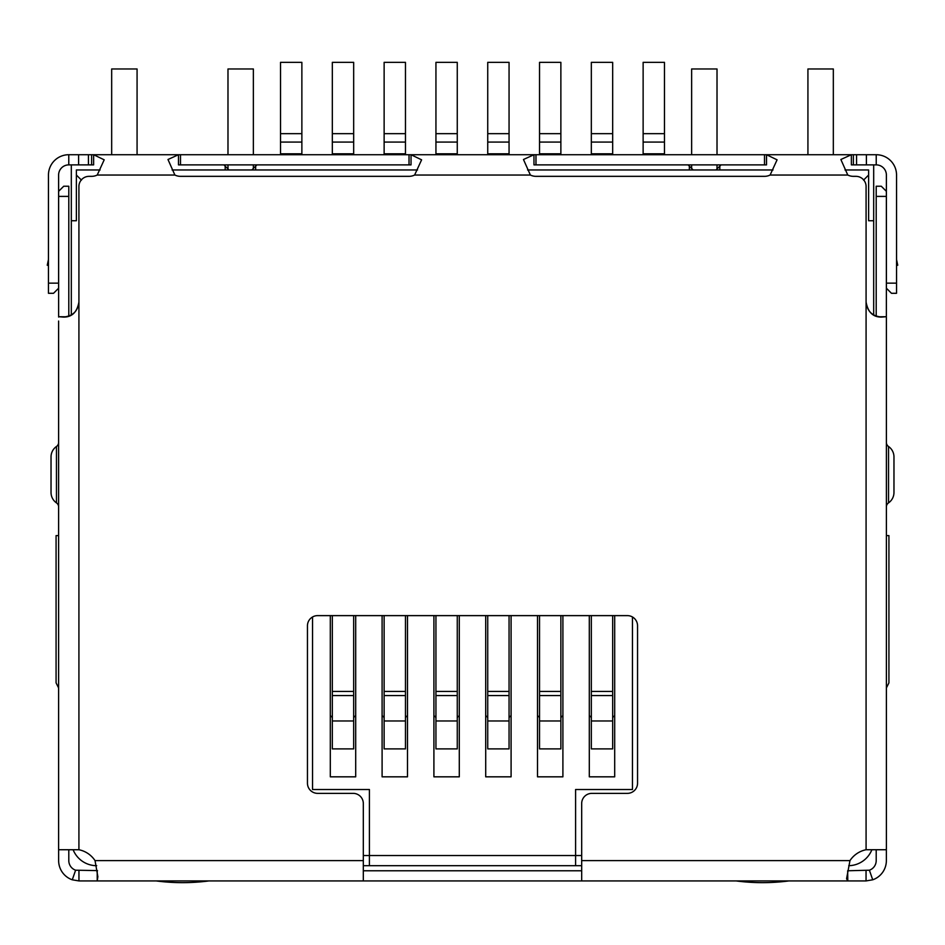 <?xml version="1.0" encoding="UTF-8"?>
<svg xmlns="http://www.w3.org/2000/svg" width="945" height="945" viewBox="0 0 945 945"><rect width="100%" height="100%" fill="white"/><g stroke="black" fill="none" stroke-linecap="round" stroke-linejoin="round"><path stroke-width="1.42" d="M363.317 865.691L369.412 865.691L369.412 789.524L312.535 789.524L312.535 616.979M632.465 616.979L632.465 789.524L575.588 789.524L575.588 865.691L581.683 865.691M81.459 180.117L76.38 175.038L76.38 220.74L71.312 220.74L71.312 314.957M863.541 180.117L868.62 175.038L868.62 169.958L844.972 169.958M773.01 169.958L527.57 169.958M417.525 169.958L172.084 169.958M100.123 169.958L76.38 169.958L76.38 175.038M873.688 314.957L873.688 220.74L868.62 220.74L868.62 175.038M871.881 849.732A25.397 25.397 0 0 1 848.752 865.691M96.685 865.691A25.397 25.397 0 0 1 73.119 849.732M71.312 220.74L71.312 164.879M873.688 164.879L873.688 220.74M575.588 865.691L369.412 865.691M58.614 687.948L56.074 682.869L56.074 535.602L58.614 535.602M97.465 154.72L93.626 154.72L104.198 159.823L97.217 175.038A12.698 12.698 0 0 1 91.618 176.337L89.078 176.337A10.159 10.159 0 0 0 78.919 186.496L78.919 302.034C77.1 312.228 71.903 317.248 63.327 317.095L59.027 316.729L66.15 316.811M847.535 154.72L851.374 154.72L851.374 164.879L876.228 164.879A10.159 10.159 0 0 1 886.386 175.038L886.386 288.213L891.466 293.293L896.545 293.293L896.545 283.146L886.386 283.146M689.342 169.958L689.342 166.143L688.078 164.879M411.028 154.72L533.972 154.72L533.972 164.879L766.513 164.879L766.513 154.72L777.085 159.823L770.104 175.038A12.698 12.698 0 0 1 764.505 176.337L535.98 176.337A12.698 12.698 0 0 1 530.381 175.038L523.471 159.504L533.972 154.72L411.028 154.72L421.6 159.823L414.619 175.038A12.698 12.698 0 0 1 409.02 176.337L180.495 176.337A12.698 12.698 0 0 1 174.896 175.038L167.986 159.504L178.487 154.72L178.487 164.879L411.028 164.879L411.028 154.72L180.495 154.72L180.495 164.879M256.922 164.879L255.658 166.143L255.658 169.958M886.386 687.948L888.926 682.869L888.926 535.602L886.386 535.602M581.683 855.544L363.317 855.544M589.302 615.62L589.302 776.825L614.699 776.825L614.699 615.62M537.504 615.62L537.504 776.825L562.901 776.825L562.901 615.62M485.706 615.62L485.706 776.825L511.091 776.825L511.091 615.62M433.909 615.62L433.909 776.825L459.294 776.825L459.294 615.62M382.099 615.62L382.099 776.825L407.496 776.825L407.496 615.62M330.301 615.62L330.301 776.825L355.698 776.825L355.698 615.62M255.658 166.143L251.842 169.958M693.157 169.958L689.342 166.143M614.699 776.825L589.302 776.825M562.901 776.825L537.504 776.825M511.091 776.825L485.706 776.825M459.294 776.825L433.909 776.825M407.496 776.825L382.099 776.825M355.698 776.825L330.301 776.825M223.918 164.879L225.182 166.143L225.182 169.958M721.082 164.879L716.015 169.958M719.818 169.958L719.818 166.143M228.985 169.958L225.182 166.143M280.535 153.799L280.535 62.346L301.868 62.346L301.868 153.799L280.535 153.799L280.535 154.72M301.868 154.72L301.868 153.799M330.301 715.932A2.54 2.54 0 0 1 332.333 718.424M332.333 720.964L332.333 748.889L353.666 748.889L353.666 695.567L332.333 695.567L332.333 720.964L353.666 720.964M332.333 695.567L332.333 691.433L353.666 691.433L353.666 615.62M332.333 615.62L332.333 691.433M353.666 691.433L353.666 695.567M353.666 718.424A2.54 2.54 0 0 1 355.698 715.932M332.333 153.799L332.333 62.346L353.666 62.346L353.666 153.799L332.333 153.799L332.333 154.72M353.666 154.72L353.666 153.799M382.099 715.932A2.54 2.54 0 0 1 384.131 718.424M384.131 720.964L384.131 748.889L405.464 748.889L405.464 695.567L384.131 695.567L384.131 720.964L405.464 720.964M384.131 695.567L384.131 691.433L405.464 691.433L405.464 615.62M384.131 615.62L384.131 691.433M405.464 691.433L405.464 695.567M405.464 718.424A2.54 2.54 0 0 1 407.496 715.932M384.131 153.799L384.131 62.346L405.464 62.346L405.464 153.799L384.131 153.799L384.131 154.72M405.464 154.72L405.464 153.799M433.909 715.932A2.54 2.54 0 0 1 435.94 718.424M435.94 720.964L435.94 748.889L457.262 748.889L457.262 695.567L435.94 695.567L435.94 720.964L457.262 720.964M435.94 695.567L435.94 691.433L457.262 691.433L457.262 615.62M435.94 615.62L435.94 691.433M457.262 691.433L457.262 695.567M457.262 718.424A2.54 2.54 0 0 1 459.294 715.932M435.94 153.799L435.94 62.346L457.262 62.346L457.262 153.799L435.94 153.799L435.94 154.72M457.262 154.72L457.262 153.799M485.706 715.932A2.54 2.54 0 0 1 487.738 718.424M487.738 720.964L487.738 748.889L509.06 748.889L509.06 695.567L487.738 695.567L487.738 720.964L509.06 720.964M487.738 695.567L487.738 691.433L509.06 691.433L509.06 615.62M487.738 615.62L487.738 691.433M509.06 691.433L509.06 695.567M509.06 718.424A2.54 2.54 0 0 1 511.091 715.932M487.738 153.799L487.738 62.346L509.06 62.346L509.06 153.799L487.738 153.799L487.738 154.72M509.06 154.72L509.06 153.799M537.504 715.932A2.54 2.54 0 0 1 539.536 718.424M539.536 720.964L539.536 748.889L560.869 748.889L560.869 695.567L539.536 695.567L539.536 720.964L560.869 720.964M539.536 695.567L539.536 691.433L560.869 691.433L560.869 615.62M539.536 615.62L539.536 691.433M560.869 691.433L560.869 695.567M560.869 718.424A2.54 2.54 0 0 1 562.901 715.932M539.536 153.799L539.536 62.346L560.869 62.346L560.869 153.799L539.536 153.799L539.536 154.72M560.869 154.72L560.869 153.799M589.302 715.932A2.54 2.54 0 0 1 591.334 718.424M591.334 720.964L591.334 748.889L612.667 748.889L612.667 695.567L591.334 695.567L591.334 720.964L612.667 720.964M591.334 695.567L591.334 691.433L612.667 691.433L612.667 615.62M591.334 615.62L591.334 691.433M612.667 691.433L612.667 695.567M612.667 718.424A2.54 2.54 0 0 1 614.699 715.932M591.334 153.799L591.334 62.346L612.667 62.346L612.667 153.799L591.334 153.799L591.334 154.72M612.667 154.72L612.667 153.799M643.132 153.799L643.132 62.346L664.465 62.346L664.465 153.799L643.132 153.799L643.132 154.72M664.465 154.72L664.465 153.799M886.363 849.354L886.363 860.611A20.317 20.317 0 0 1 872.731 879.795L866.045 880.929L847.783 880.929L846.578 878.72L849.968 860.611A25.397 25.397 0 0 1 866.081 849.732L886.02 849.732L886.386 848.964L886.386 317.425M876.204 196.395L886.363 196.395L886.363 191.315L881.283 186.236L876.204 186.236L876.204 316.114M886.363 196.395L886.363 317.296M78.919 302.034L78.919 849.732L58.614 849.732L58.614 321.04M878.85 316.811L885.973 316.729L881.673 317.095C873.121 317.272 867.912 312.252 866.081 302.034L866.081 186.496A10.159 10.159 0 0 0 855.922 176.337L853.382 176.337A12.698 12.698 0 0 1 847.783 175.038L840.873 159.504L851.374 154.72L533.972 154.72M78.919 849.732A25.397 25.397 0 0 1 95.032 860.611L97.855 876.665L97.217 880.929L363.317 880.929L363.317 803.522A10.159 10.159 0 0 0 353.158 793.363L317.614 793.363A10.159 10.159 0 0 1 307.456 783.204L307.456 625.767A10.159 10.159 0 0 1 317.614 615.62L627.385 615.62A10.159 10.159 0 0 1 637.544 625.767L637.544 783.204A10.159 10.159 0 0 1 627.385 793.363L591.842 793.363A10.159 10.159 0 0 0 581.683 803.522L581.683 880.929L847.783 880.929L847.677 870.77M866.081 301.774C867.037 311.188 872.223 316.268 881.65 317.012L881.673 317.095M78.919 301.774C77.974 311.177 72.789 316.256 63.35 317.012L63.327 317.095M58.614 283.146L48.455 283.146L48.455 293.293L53.534 293.293L58.614 288.213L58.614 175.038A10.159 10.159 0 0 1 68.772 164.879L93.626 164.879L93.626 154.72L180.495 154.72M88.44 164.879L88.44 154.72L93.626 154.72M851.374 154.72L856.56 154.72L856.56 164.879M88.44 154.72L78.6 154.72L78.6 164.879M866.4 164.879L866.4 154.72L856.56 154.72M48.455 283.146L48.455 175.038A20.317 20.317 0 0 1 68.772 154.72L78.6 154.72M866.4 154.72L876.228 154.72A20.317 20.317 0 0 1 896.545 175.038L896.545 283.146M97.5 870.605L75.612 870.203L72.269 879.795A20.317 20.317 0 0 1 58.637 860.611L58.637 849.732M78.955 870.77L78.955 880.929L97.217 880.929L97.217 870.77M886.363 260.477L886.386 267.907M876.204 849.732L876.204 860.611A10.159 10.159 0 0 1 869.388 870.203L847.783 870.77M866.045 870.77L866.045 880.929M581.683 880.929L363.317 880.929M581.683 870.77L363.317 870.77M48.455 259.556L47.25 265.226L48.455 265.486L47.25 265.226M896.545 265.486L897.75 265.226L896.545 259.556M78.955 880.929L72.269 879.795M869.388 870.203L872.731 879.795M75.612 870.203A10.159 10.159 0 0 1 68.796 860.611L68.796 849.732M58.637 317.059L58.637 191.315L63.717 186.236L68.796 186.236L68.796 316.114M58.614 206.967L58.637 210.558M876.204 264.387L876.204 272.573M886.363 210.558L886.386 211.361M886.386 506.485A5.079 5.079 0 0 1 888.536 502.882A12.698 12.698 0 0 0 893.97 492.463L893.97 456.919A12.698 12.698 0 0 0 888.536 446.501A5.079 5.079 0 0 1 886.386 442.898M58.614 442.898A5.079 5.079 0 0 1 56.464 446.501A12.698 12.698 0 0 0 51.03 456.919L51.03 492.463A12.698 12.698 0 0 0 56.464 502.882A5.079 5.079 0 0 1 58.614 506.485M156.114 880.929A203.14 203.14 0 0 0 208.928 880.929M227.981 154.72L227.981 68.973L253.366 68.973L253.366 154.72M253.366 164.879L253.366 168.434M227.981 168.942L227.981 164.879M111.675 154.72L111.675 68.973L137.072 68.973L137.072 154.72M736.072 880.929A203.14 203.14 0 0 0 788.886 880.929M807.928 154.72L807.928 68.973L833.325 68.973L833.325 154.72M691.634 154.72L691.634 68.973L717.019 68.973L717.019 154.72M717.019 164.879L717.019 168.942M691.634 168.434L691.634 164.879M280.535 142.069L301.868 142.069M280.535 133.658L301.868 133.658M332.333 142.069L353.666 142.069M332.333 133.658L353.666 133.658M384.131 142.069L405.464 142.069M384.131 133.658L405.464 133.658M435.94 142.069L457.262 142.069M435.94 133.658L457.262 133.658M487.738 142.069L509.06 142.069M487.738 133.658L509.06 133.658M539.536 142.069L560.869 142.069M539.536 133.658L560.869 133.658M591.334 142.069L612.667 142.069M591.334 133.658L612.667 133.658M643.132 142.069L664.465 142.069M643.132 133.658L664.465 133.658M866.081 849.732L866.081 302.034M174.896 175.038L97.217 175.038M95.032 860.611L363.317 860.611M581.683 860.611L849.968 860.611M847.783 175.038L770.104 175.038M530.381 175.038L414.619 175.038M91.618 164.879L91.618 154.72M409.02 164.879L409.02 154.72M535.98 164.879L535.98 154.72M764.505 164.879L764.505 154.72M853.382 164.879L853.382 154.72M68.772 164.879L68.772 154.72M876.228 154.72L876.228 164.879M58.637 196.395L68.796 196.395M893.97 492.463A12.698 12.698 0 0 1 888.536 502.882L888.536 446.501A12.698 12.698 0 0 1 893.97 456.919M51.03 456.919A12.698 12.698 0 0 1 56.464 446.501L56.464 502.882A12.698 12.698 0 0 1 51.03 492.463M66.221 316.799L58.956 316.717M878.779 316.799L886.044 316.717"/></g></svg>
